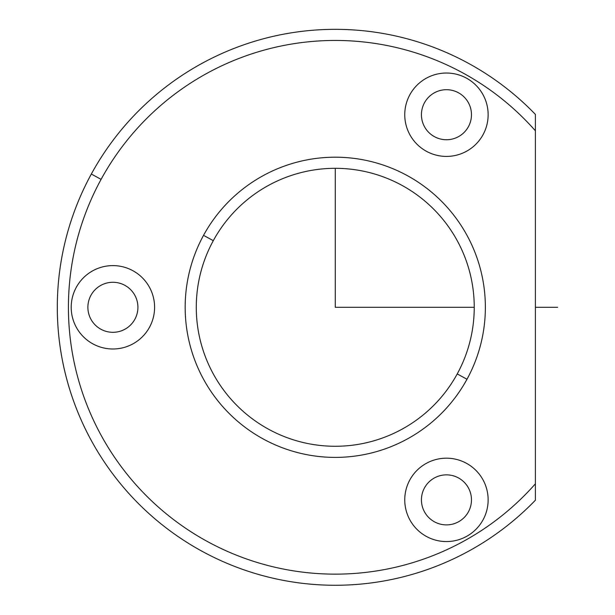 <?xml version="1.0" encoding="UTF-8"?>
<svg xmlns="http://www.w3.org/2000/svg" width="615" height="615" viewBox="0 0 615 615"><rect width="100%" height="100%" fill="white"/><g stroke="black" fill="none" stroke-linecap="round" stroke-linejoin="round"><path stroke-width="0.92" d="M424.496 102.728A25.015 25.015 0 0 0 434.459 136.676A25.015 25.015 0 0 0 468.407 126.713A25.015 25.015 0 0 0 458.444 92.765A25.015 25.015 0 0 0 424.496 102.728A25.015 25.015 0 0 1 458.444 92.765A25.015 25.015 0 0 1 468.407 126.713A25.015 25.015 0 0 1 434.459 136.676A25.015 25.015 0 0 1 424.496 102.728M535.396 483.797A266.841 266.841 0 0 1 101.091 179.365A266.841 266.841 0 0 0 535.396 483.797L535.396 500.195A277.957 277.957 0 0 1 91.335 174.037A277.957 277.957 0 0 0 535.396 500.195L535.396 130.795A266.841 266.841 0 0 0 101.091 179.365L91.335 174.037L101.091 179.365A266.841 266.841 0 0 1 535.396 130.795L535.396 114.398A277.957 277.957 0 0 0 91.335 174.037A277.957 277.957 0 0 1 535.396 114.398L535.396 483.797A266.841 266.841 0 0 1 101.091 179.365M466.993 379.255A150.098 150.098 0 0 1 263.305 439.018A150.098 150.098 0 0 1 203.542 235.337L213.297 240.665A138.982 138.982 0 0 0 268.632 429.262A138.982 138.982 0 0 0 457.229 373.928L466.993 379.255L457.229 373.928A138.982 138.982 0 0 0 401.895 185.33A138.982 138.982 0 0 0 213.297 240.665L203.542 235.337A150.098 150.098 0 0 1 407.23 175.575A150.098 150.098 0 0 1 466.993 379.255A150.098 150.098 0 0 0 407.23 175.575A150.098 150.098 0 0 0 203.542 235.337A150.098 150.098 0 0 0 263.305 439.018A150.098 150.098 0 0 0 466.993 379.255M457.229 373.928A138.982 138.982 0 0 1 268.632 429.262A138.982 138.982 0 0 1 213.297 240.665A138.982 138.982 0 0 1 401.895 185.33A138.982 138.982 0 0 1 457.229 373.928M483.036 134.708A41.697 41.697 0 0 1 426.464 151.313A41.697 41.697 0 0 1 409.859 94.733A41.697 41.697 0 0 1 466.439 78.136A41.697 41.697 0 0 1 483.036 134.708A41.697 41.697 0 0 0 466.439 78.136A41.697 41.697 0 0 0 409.859 94.733A41.697 41.697 0 0 0 426.464 151.313A41.697 41.697 0 0 0 483.036 134.708M409.859 479.885A41.697 41.697 0 0 0 426.464 536.465A41.697 41.697 0 0 0 483.036 519.86A41.697 41.697 0 0 0 466.439 463.287A41.697 41.697 0 0 0 409.859 479.885A41.697 41.697 0 0 1 466.439 463.287A41.697 41.697 0 0 1 483.036 519.86A41.697 41.697 0 0 1 426.464 536.465A41.697 41.697 0 0 1 409.859 479.885A41.697 41.697 0 0 1 466.439 463.287A41.697 41.697 0 0 1 483.036 519.86M76.306 287.305A41.697 41.697 0 0 0 92.911 343.885A41.697 41.697 0 0 0 149.491 327.288A41.697 41.697 0 0 0 132.886 270.708A41.697 41.697 0 0 0 76.306 287.305A41.697 41.697 0 0 1 132.886 270.708A41.697 41.697 0 0 1 149.491 327.288A41.697 41.697 0 0 1 92.911 343.885A41.697 41.697 0 0 1 76.306 287.305M90.943 295.308A25.015 25.015 0 0 0 100.906 329.248A25.015 25.015 0 0 0 134.854 319.293A25.015 25.015 0 0 0 124.891 285.345A25.015 25.015 0 0 0 90.943 295.308A25.015 25.015 0 0 1 124.891 285.345A25.015 25.015 0 0 1 134.854 319.293A25.015 25.015 0 0 1 100.906 329.248A25.015 25.015 0 0 1 90.943 295.308M424.496 487.88A25.015 25.015 0 0 0 434.459 521.827A25.015 25.015 0 0 0 468.407 511.865A25.015 25.015 0 0 0 458.444 477.916A25.015 25.015 0 0 0 424.496 487.88A25.015 25.015 0 0 1 458.444 477.916A25.015 25.015 0 0 1 468.407 511.865A25.015 25.015 0 0 1 434.459 521.827A25.015 25.015 0 0 1 424.496 487.88M335.267 168.318L335.267 307.3L474.242 307.3M535.396 307.3L557.636 307.3"/></g></svg>
